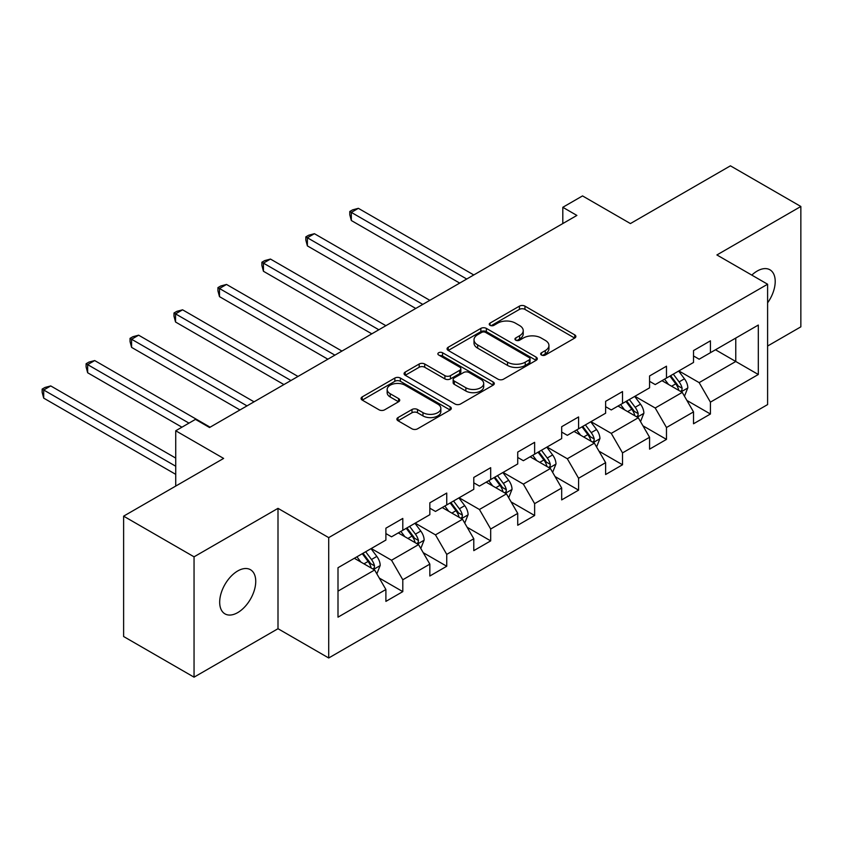 <?xml version="1.0" encoding="UTF-8"?>
<svg xmlns="http://www.w3.org/2000/svg" width="843" height="843" viewBox="0 0 843 843"><rect width="100%" height="100%" fill="white"/><g stroke="black" fill="none" stroke-linecap="round" stroke-linejoin="round"><path stroke-width="1.26" d="M541.48 355.029A2.74 1.581 0 0 0 545.347 355.029L574.726 338.064A3.909 2.255 0 0 0 575.874 336.462A3.909 2.255 0 0 0 574.726 334.871L524.957 306.135A3.909 2.255 0 0 0 519.425 306.135L490.046 323.101A2.74 1.581 0 0 0 489.246 324.218A2.74 1.581 0 0 0 490.046 325.335A2.74 1.581 0 0 0 493.914 325.335L497.718 323.132A12.519 7.229 0 0 1 515.41 323.132L519.562 325.535A12.519 7.229 0 0 1 523.229 330.635A12.519 7.229 0 0 1 519.562 335.746L515.758 337.948A2.74 1.581 0 0 0 514.957 339.065A2.74 1.581 0 0 0 515.758 340.182A2.74 1.581 0 0 0 519.625 340.182L523.429 337.98A12.519 7.229 0 0 1 541.132 337.98L545.273 340.382A12.519 7.229 0 0 1 548.941 345.482A12.519 7.229 0 0 1 545.273 350.593L541.48 352.785A2.74 1.581 0 0 0 540.669 353.912A2.74 1.581 0 0 0 541.48 355.029L541.48 352.785M237.715 612.608A25.501 14.721 120 0 0 254.365 590.142A25.501 14.721 120 0 0 250.466 569.71A25.501 14.721 120 0 0 237.715 570.964A25.501 14.721 120 0 0 221.056 593.44A25.501 14.721 120 0 0 224.965 613.873A25.501 14.721 120 0 0 237.715 612.608M767.604 302.837A25.501 14.721 120 0 0 769.933 269.792A25.501 14.721 120 0 0 757.183 271.056A25.501 14.721 120 0 0 751.808 275.103M398.033 417.57A3.909 2.255 0 0 0 396.884 419.161A3.909 2.255 0 0 0 398.033 420.762L411.995 428.824A3.909 2.255 0 0 0 417.527 428.824L450.151 409.983A3.909 2.255 0 0 0 451.3 408.391A3.909 2.255 0 0 0 450.151 406.79L400.383 378.054A3.909 2.255 0 0 0 394.851 378.054L362.227 396.895A3.909 2.255 0 0 0 361.078 398.486A3.909 2.255 0 0 0 362.227 400.088L379.087 409.824A3.909 2.255 0 0 0 384.619 409.824L398.581 401.763A3.909 2.255 0 0 0 399.73 400.162A3.909 2.255 0 0 0 398.581 398.57L390.225 393.744A10.464 6.038 0 0 1 387.158 389.466A10.464 6.038 0 0 1 393.618 383.892A10.464 6.038 0 0 1 405.009 385.198L437.78 404.113A10.464 6.038 0 0 1 440.847 408.391A10.464 6.038 0 0 1 434.387 413.966A10.464 6.038 0 0 1 422.986 412.659L417.527 409.508A3.909 2.255 0 0 0 411.995 409.508L398.033 417.57L398.033 420.762M767.604 346.03L800.85 326.842L800.85 206.482L730.428 165.829L630.416 223.564L582.524 195.913L562.808 207.294L576.886 215.429L209.538 427.517L195.46 419.382L175.734 430.773L175.734 486.074M194.048 556.823L194.048 677.171L278 628.709L278 508.35L194.048 556.823L123.615 516.158L223.627 458.423L175.734 430.773M278 508.35L328.707 537.623L767.604 284.228L767.604 404.587L328.707 657.983L328.707 537.623M800.85 206.482L716.898 254.955L767.604 284.228M497.992 379.171A3.909 2.255 0 0 0 503.524 379.171L536.148 360.33A3.909 2.255 0 0 0 537.297 358.739A3.909 2.255 0 0 0 536.148 357.137L486.379 328.401A3.909 2.255 0 0 0 480.847 328.401L448.223 347.242A3.909 2.255 0 0 0 447.075 348.844A3.909 2.255 0 0 0 448.223 350.435L497.992 379.171M439.772 355.62A2.74 1.581 0 0 1 442.554 355.999L442.554 352.753L493.155 381.963A3.909 2.255 0 0 1 494.304 383.565A3.909 2.255 0 0 1 493.155 385.156L460.52 403.997A3.909 2.255 0 0 1 454.999 403.997L405.22 375.261L405.22 372.069A3.909 2.255 0 0 0 404.071 373.66A3.909 2.255 0 0 0 405.22 375.261M405.22 372.069L419.182 364.007A3.909 2.255 0 0 1 424.714 364.007L444.904 375.662A3.909 2.255 0 0 0 450.436 375.662L459.698 370.309A3.909 2.255 0 0 0 460.836 368.718A3.909 2.255 0 0 0 459.698 367.116L438.676 354.987A2.74 1.581 0 0 1 437.875 353.87A2.74 1.581 0 0 1 439.572 352.406A2.74 1.581 0 0 1 442.554 352.753M194.048 677.171L123.615 636.518L123.615 516.158M379.276 578.045L402.796 591.628L402.796 579.752L429.835 564.136L429.835 576.011L446.737 566.254L446.737 554.378L473.787 538.761L473.787 550.637L490.689 540.879L490.689 529.004L517.728 513.398L517.728 525.263L534.631 515.505L534.631 503.64L561.68 488.023L561.68 499.899L578.583 490.141L578.583 478.266L605.622 462.649L605.622 474.525L622.524 464.767L622.524 452.891L649.574 437.275L649.574 449.15L666.476 439.393L666.476 427.517L693.515 411.9L693.515 423.776L710.417 414.018L710.417 402.143L758.31 374.492L758.31 325.05L735.77 338.064L735.77 361.489L758.31 374.492M402.796 591.628L385.894 601.386L385.894 589.51L338.001 617.16L338.001 567.718L385.894 540.068L385.894 528.192L402.796 518.434L402.796 530.31L429.835 514.694L429.835 502.818L446.737 493.06L446.737 504.936L473.787 489.319L473.787 477.444L490.689 467.686L490.689 479.562L517.728 463.945L517.728 452.08L534.631 442.322L534.631 454.187L561.68 438.581L561.68 426.706L578.583 416.948L578.583 428.824L605.622 413.207L605.622 401.331L622.524 391.574L622.524 403.449L649.574 387.833L649.574 375.957L666.476 366.199L666.476 378.075L693.515 362.458L693.515 350.583L710.417 340.825L710.417 352.701L758.31 325.05M398.286 532.913L418.571 544.62L391.531 560.237L371.247 548.53M385.894 533.566L391.531 536.812L402.796 530.31M391.531 560.237L402.796 579.752M418.571 544.62L429.835 564.136M442.238 507.539L462.512 519.246L435.473 534.862L415.188 523.155M429.835 508.192L435.473 511.438L446.737 504.936M435.473 534.862L446.737 554.378M462.512 519.246L473.787 538.761M486.179 482.164L506.464 493.872L479.425 509.488L459.14 497.781M473.787 482.818L479.425 486.074L490.689 479.562M479.425 509.488L490.689 529.004M506.464 493.872L517.728 513.398M530.131 456.79L550.405 468.508L523.366 484.114L503.081 472.407M517.728 457.443L523.366 460.7L534.631 454.187M523.366 484.114L534.631 503.64M550.405 468.508L561.68 488.023M574.072 431.426L594.357 443.133L567.318 458.75L547.033 447.032M561.68 432.069L567.318 435.325L578.583 428.824M567.318 458.75L578.583 478.266M594.357 443.133L605.622 462.649M618.024 406.052L638.299 417.759L611.259 433.376L590.975 421.658M605.622 406.695L611.259 409.951L622.524 403.449M611.259 433.376L622.524 452.891M638.299 417.759L649.574 437.275M661.966 380.678L682.25 392.385L655.211 408.001L634.927 396.294M649.574 381.331L655.211 384.577L666.476 378.075M655.211 408.001L666.476 427.517M682.25 392.385L693.515 411.9M715.496 349.771L735.77 361.489L699.153 382.627L678.868 370.92M693.515 355.957L699.153 359.202L710.417 352.701M699.153 382.627L710.417 402.143M278 628.709L328.707 657.983M562.808 207.294L562.808 223.564M338.001 591.133L374.619 569.994L354.345 558.287M374.619 569.994L385.894 589.51M686.897 400.436L710.417 414.018M642.956 425.81L666.476 439.393M599.004 451.184L622.524 464.767M555.063 476.558L578.583 490.141M511.111 501.933L534.631 515.505M467.17 527.296L490.689 540.879M423.218 552.671L446.737 566.254M542.565 355.409L545.273 353.849A12.519 7.229 0 0 0 548.941 348.739L548.941 345.482M523.229 330.635L523.229 333.891A12.519 7.229 0 0 1 519.562 339.002L516.854 340.561M574.673 338.096L524.957 309.392A3.909 2.255 0 0 0 519.425 309.392L491.132 325.714M536.095 360.361L486.379 331.657A3.909 2.255 0 0 0 480.847 331.657L448.276 350.467M529.235 359.856A2.74 1.581 0 0 0 530.036 358.739A2.74 1.581 0 0 0 529.235 357.622L485.547 332.395A2.74 1.581 0 0 0 481.68 332.395L477.665 334.713A12.519 7.229 0 0 0 474.008 339.824A12.519 7.229 0 0 0 477.665 344.924L507.528 362.174A12.519 7.229 0 0 0 525.231 362.174L529.235 359.856L529.235 363.112A2.74 1.581 0 0 0 530.036 361.995L530.036 358.739M474.008 339.824L474.008 343.069A12.519 7.229 0 0 0 477.665 348.18L477.665 344.924M529.235 363.112L525.231 365.419A12.519 7.229 0 0 1 507.528 365.419L477.665 348.18M405.272 375.293L419.182 367.253L419.182 364.007M460.836 368.718L460.836 371.963A3.909 2.255 0 0 1 459.698 373.565L450.436 378.907A3.909 2.255 0 0 1 444.904 378.907L424.714 367.253A3.909 2.255 0 0 0 419.182 367.253M442.554 355.999L493.102 385.188M465.852 387.748A10.464 6.038 0 0 0 477.243 389.066A10.464 6.038 0 0 0 483.703 383.481A10.464 6.038 0 0 0 480.636 379.213L469.098 372.543A3.909 2.255 0 0 0 463.566 372.543L454.303 377.896A3.909 2.255 0 0 0 453.155 379.487A3.909 2.255 0 0 0 454.303 381.089L465.852 387.748L465.852 391.004A10.464 6.038 0 0 0 477.243 392.311A10.464 6.038 0 0 0 483.703 386.737L483.703 383.481M453.155 379.487L453.155 382.743A3.909 2.255 0 0 0 454.303 384.345L454.303 381.089M465.852 391.004L454.303 384.345M440.847 408.391L440.847 411.637A10.464 6.038 0 0 1 434.387 417.222A10.464 6.038 0 0 1 422.986 415.915L417.527 412.754A3.909 2.255 0 0 0 411.995 412.754L398.086 420.794M387.158 389.466L387.158 392.722A10.464 6.038 0 0 0 390.225 396.99L390.225 393.744M398.528 401.795L390.225 396.99M450.099 410.014L400.383 381.31A3.909 2.255 0 0 0 394.851 381.31L362.279 400.119M684.474 396.242L687.825 387.801A10.559 6.091 -120 0 0 684.453 378.813L678.647 371.046M668.51 384.45L664.558 379.181M473.787 274.955L358.37 208.326L351.331 212.394L351.331 220.518L459.698 283.09M680.617 391.447L681.892 390.088L682.124 388.254A10.559 6.091 -120 0 0 679.11 381.9L673.294 374.134M670.649 375.662L677.098 384.271A5.374 3.109 60 0 1 678.078 385.915L682.124 388.254M669.911 376.094L675.728 383.85A10.559 6.091 60 0 1 678.752 390.204M351.331 220.518L349.782 214.744L349.782 211.498L466.737 279.022M349.782 211.498L352.595 209.865L358.37 208.326M640.532 421.616L643.883 413.175A10.559 6.091 -120 0 0 640.511 404.187L634.695 396.421M624.558 409.824L620.606 404.556M429.835 300.329L314.418 233.701L307.379 237.758L307.379 245.893L415.757 308.464M636.665 416.811L637.951 415.462L638.183 413.618A10.559 6.091 -120 0 0 635.158 407.274L629.342 399.508M626.697 401.036L633.146 409.645A5.374 3.109 60 0 1 634.126 411.279L638.183 413.618M625.959 401.458L631.776 409.224A10.559 6.091 60 0 1 634.8 415.578M307.379 245.893L305.83 240.118L305.83 236.872L422.796 304.397M305.83 236.872L308.643 235.239L314.418 233.701M596.581 446.99L599.931 438.55A10.559 6.091 -120 0 0 596.559 429.551L590.753 421.795M580.616 435.199L576.665 429.93M385.894 325.704L270.477 259.064L263.438 263.132L263.438 271.267L371.805 333.839M592.724 442.185L593.999 440.836L594.231 438.992A10.559 6.091 -120 0 0 591.217 432.649L585.4 424.883M582.755 426.41L589.204 435.02A5.374 3.109 60 0 1 590.184 436.653L594.231 438.992M582.018 426.832L587.834 434.598A10.559 6.091 60 0 1 590.859 440.942M263.438 271.267L261.888 265.492L261.888 262.236L378.844 329.771M261.888 262.236L264.702 260.613L270.477 259.064M552.639 472.354L555.99 463.913A10.559 6.091 -120 0 0 552.618 454.925L546.801 447.169M536.664 460.573L532.713 455.294M341.942 351.078L226.525 284.439L219.486 288.506L219.486 296.641L327.864 359.202M548.772 467.559L550.058 466.211L550.289 464.367A10.559 6.091 -120 0 0 547.265 458.012L541.448 450.257M538.803 451.785L545.252 460.394A5.374 3.109 60 0 1 546.232 462.027L550.289 464.367M538.066 452.206L543.883 459.972A10.559 6.091 60 0 1 546.907 466.316M219.486 296.641L217.937 290.867L217.937 287.611L334.903 355.145M217.937 287.611L220.75 285.988L226.525 284.439M508.687 497.728L512.038 489.288A10.559 6.091 -120 0 0 508.666 480.299L502.86 472.533M492.723 485.947L488.771 480.668M298 376.452L182.583 309.813L175.544 313.881L175.544 322.015L283.912 384.577M504.831 492.934L506.106 491.585L506.337 489.741A10.559 6.091 -120 0 0 503.324 483.387L497.507 475.631M494.862 477.159L501.311 485.768A5.374 3.109 60 0 1 502.291 487.402L506.337 489.741M494.124 477.581L499.941 485.336A10.559 6.091 60 0 1 502.955 491.69M175.544 322.015L173.995 316.241L173.995 312.985L290.951 380.509M173.995 312.985L176.809 311.362L182.583 309.813M464.746 523.103L468.097 514.662A10.559 6.091 -120 0 0 464.725 505.674L458.908 497.907M448.771 511.311L444.819 506.042M254.049 401.816L138.631 335.187L131.592 339.255L131.592 347.379L239.96 409.951M460.879 518.308L462.164 516.949L462.396 515.115A10.559 6.091 -120 0 0 459.372 508.761L453.555 501.005M450.91 502.523L457.359 511.143A5.374 3.109 60 0 1 458.339 512.776L462.396 515.115M450.173 502.955L455.989 510.71A10.559 6.091 60 0 1 459.014 517.065M131.592 347.379L130.043 341.615L130.043 338.359L247.01 405.883M130.043 338.359L132.857 336.726L138.631 335.187M420.794 548.477L424.145 540.036A10.559 6.091 -120 0 0 420.773 531.048L414.967 523.282M404.83 536.685L400.878 531.417M210.107 427.19L94.69 360.562L87.651 364.629L87.651 372.754L181.93 427.19M416.937 543.682L418.212 542.323L418.444 540.489A10.559 6.091 -120 0 0 415.43 534.135L409.614 526.369M406.969 527.897L413.418 536.506A5.374 3.109 60 0 1 414.398 538.14L418.444 540.489M406.231 528.329L412.048 536.085A10.559 6.091 60 0 1 415.062 542.439M87.651 372.754L86.102 366.979L86.102 363.733L188.98 423.123M86.102 363.733L88.915 362.1L94.69 360.562M376.853 573.851L380.204 565.411A10.559 6.091 -120 0 0 376.832 556.412L371.015 548.656M360.878 562.06L356.926 556.791M175.734 458.097L50.738 385.925L43.699 389.993L43.699 398.128L175.734 474.356M372.985 569.046L374.271 567.697L374.503 565.853A10.559 6.091 -120 0 0 371.478 559.51L365.662 551.744M363.017 553.271L369.466 561.881A5.374 3.109 60 0 1 370.446 563.514L374.503 565.853M362.279 553.693L368.096 561.459A10.559 6.091 60 0 1 371.12 567.813M43.699 398.128L42.15 392.353L42.15 389.097L175.734 466.232M42.15 389.097L44.964 387.474L50.738 385.925M545.273 353.849L545.273 350.593M515.758 340.182L515.758 337.948M519.562 339.002L519.562 335.746M490.046 325.335L490.046 323.101M519.425 309.392L519.425 306.135M524.957 309.392L524.957 306.135M574.726 338.064L574.726 334.871M448.223 350.435L448.223 347.242M480.847 331.657L480.847 328.401M486.379 331.657L486.379 328.401M536.148 360.33L536.148 357.137M507.528 365.419L507.528 362.174M525.231 365.419L525.231 362.174M424.714 367.253L424.714 364.007M444.904 378.907L444.904 375.662M450.436 378.907L450.436 375.662M459.698 373.565L459.698 370.309M493.155 385.156L493.155 381.963M411.995 412.754L411.995 409.508M417.527 412.754L417.527 409.508M422.986 415.915L422.986 412.659M398.581 401.763L398.581 398.57M362.227 400.088L362.227 396.895M394.851 381.31L394.851 378.054M400.383 381.31L400.383 378.054M450.151 409.983L450.151 406.79M681.207 391.784L687.762 388.001M679.11 381.9L684.453 378.813M671.597 386.231L675.728 383.85M637.266 417.159L643.81 413.376M635.158 407.274L640.511 404.187M627.645 411.605L631.776 409.224M593.314 442.533L599.868 438.75M591.217 432.649L596.559 429.551M583.704 436.98L587.834 434.598M549.373 467.907L555.916 464.124M547.265 458.012L552.618 454.925M539.752 462.354L543.883 459.972M505.421 493.271L511.975 489.498M503.324 483.387L508.666 480.299M495.81 487.728L499.941 485.336M461.479 518.645L468.023 514.862M459.372 508.761L464.725 505.674M451.859 513.102L455.989 510.71M417.527 544.02L424.082 540.237M415.43 534.135L420.773 531.048M407.917 538.466L412.048 536.085M373.586 569.394L380.13 565.611M371.478 559.51L376.832 556.412M363.965 563.841L368.096 561.459"/></g></svg>
